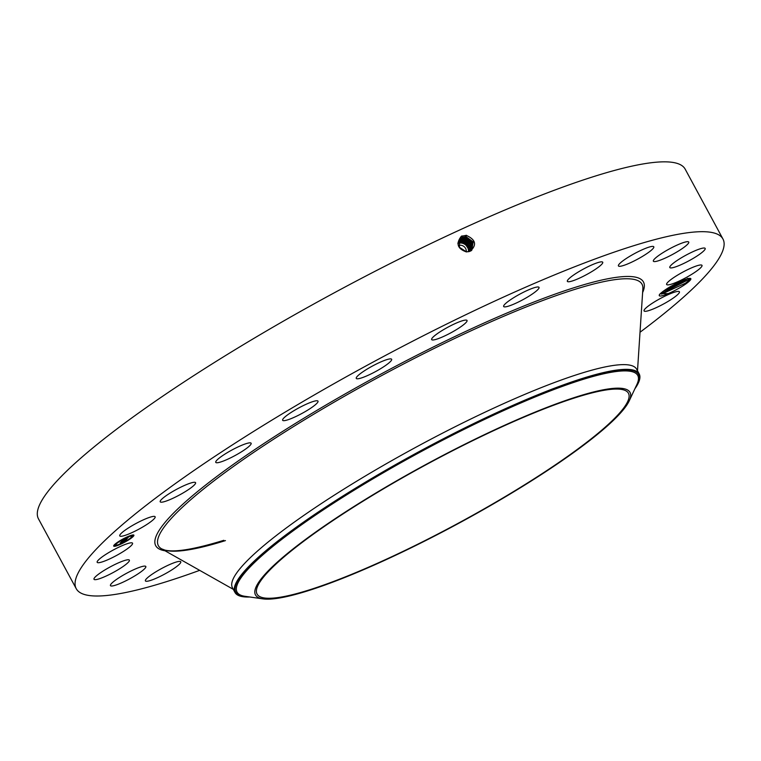 <?xml version="1.0" encoding="UTF-8"?>
<svg xmlns="http://www.w3.org/2000/svg" width="761" height="761" viewBox="0 0 761 761"><rect width="100%" height="100%" fill="white"/><g stroke="black" fill="none" stroke-linecap="round" stroke-linejoin="round"><path stroke-width="1.14" d="M199.667 570.35A367.601 58.14 -28.4 0 1 165.908 581.842A367.601 58.14 -28.4 0 1 76.233 588.681A367.601 58.14 -28.4 0 1 265.456 424.077A367.601 58.14 -28.4 0 1 633.285 245.851A367.601 58.14 -28.4 0 1 722.95 239.002A367.601 58.14 -28.4 0 1 640.02 332.253M76.233 588.681L38.469 518.84A367.601 58.14 -28.4 0 1 227.691 354.236A367.601 58.14 -28.4 0 1 595.521 176A367.601 58.14 -28.4 0 1 685.185 169.161L722.95 239.002M470.193 251.178L466.455 251.939C457.39 248.752 455.696 243.51 461.375 236.224L466.303 235.368C475.768 239.686 477.071 244.947 470.212 251.178M659.426 294.612L659.663 294.288C663.126 290.902 668.976 287.125 677.233 282.968A17.56 2.778 -28.4 0 1 690.427 278.421A17.56 2.778 -28.4 0 1 686.146 283.691A17.56 2.778 -28.4 0 1 668.11 293.641L660.367 293.575M659.663 294.288C658.065 296.819 660.881 296.6 668.11 293.641M125.127 530.179A20.1 3.177 -28.4 0 1 143.686 519.696A20.1 3.177 -28.4 0 1 155.13 516.767A20.1 3.177 -28.4 0 1 149.765 522.484A20.1 3.177 -28.4 0 1 131.206 532.966A20.1 3.177 -28.4 0 1 119.762 535.896A20.1 3.177 -28.4 0 1 125.127 530.179M186.474 490.893A20.1 3.177 -28.4 0 1 160.21 501.803A20.1 3.177 -28.4 0 1 169.303 493.585A20.1 3.177 -28.4 0 1 195.577 482.674A20.1 3.177 -28.4 0 1 186.474 490.893M237.717 454.06A20.1 3.177 -28.4 0 1 215.763 462.365A20.1 3.177 -28.4 0 1 229.166 451.549A20.1 3.177 -28.4 0 1 251.13 443.244A20.1 3.177 -28.4 0 1 237.717 454.06M299.986 414.488A20.1 3.177 -28.4 0 1 282.635 420.281A20.1 3.177 -28.4 0 1 300.643 406.945A20.1 3.177 -28.4 0 1 318.003 401.152A20.1 3.177 -28.4 0 1 299.986 414.488M369.047 374.869A20.1 3.177 -28.4 0 1 356.272 378.398A20.1 3.177 -28.4 0 1 378.873 362.807A20.1 3.177 -28.4 0 1 391.639 359.278A20.1 3.177 -28.4 0 1 369.047 374.869M440.191 337.903A20.1 3.177 -28.4 0 1 431.668 339.587A20.1 3.177 -28.4 0 1 439.963 331.882A20.1 3.177 -28.4 0 1 458.502 322.15A20.1 3.177 -28.4 0 1 467.035 320.467A20.1 3.177 -28.4 0 1 458.731 328.172A20.1 3.177 -28.4 0 1 440.191 337.903M508.567 306.122A20.1 3.177 -28.4 0 1 503.658 306.493A20.1 3.177 -28.4 0 1 514.008 297.494A20.1 3.177 -28.4 0 1 534.127 287.744A20.1 3.177 -28.4 0 1 539.026 287.373A20.1 3.177 -28.4 0 1 528.676 296.371A20.1 3.177 -28.4 0 1 508.567 306.122M569.513 281.675A20.1 3.177 -28.4 0 1 567.364 281.361A20.1 3.177 -28.4 0 1 579.882 271.059A20.1 3.177 -28.4 0 1 600.581 261.927A20.1 3.177 -28.4 0 1 602.731 262.241A20.1 3.177 -28.4 0 1 590.213 272.543A20.1 3.177 -28.4 0 1 569.513 281.675M618.883 266.236A20.1 3.177 -28.4 0 1 618.427 265.912A20.1 3.177 -28.4 0 1 633.2 254.317A20.1 3.177 -28.4 0 1 653.328 246.469A20.1 3.177 -28.4 0 1 653.794 246.792A20.1 3.177 -28.4 0 1 639.012 258.388A20.1 3.177 -28.4 0 1 618.883 266.236M653.309 260.852A20.1 3.177 -28.4 0 1 670.46 248.343A20.1 3.177 -28.4 0 1 688.734 242.074A20.1 3.177 -28.4 0 1 688.8 242.417A20.1 3.177 -28.4 0 1 671.64 254.925A20.1 3.177 -28.4 0 1 653.366 261.194A20.1 3.177 -28.4 0 1 653.309 260.852M670.441 265.903A20.1 3.177 -28.4 0 1 689.219 253.48A20.1 3.177 -28.4 0 1 705.181 248.409A20.1 3.177 -28.4 0 1 704.553 250.036A20.1 3.177 -28.4 0 1 685.766 262.459A20.1 3.177 -28.4 0 1 669.813 267.53A20.1 3.177 -28.4 0 1 670.441 265.903M669.119 281.028A20.1 3.177 -28.4 0 1 688.334 269.318A20.1 3.177 -28.4 0 1 702.003 265.37A20.1 3.177 -28.4 0 1 699.521 268.833A20.1 3.177 -28.4 0 1 680.305 280.543A20.1 3.177 -28.4 0 1 666.636 284.49A20.1 3.177 -28.4 0 1 669.119 281.028M649.428 305.209A20.1 3.177 -28.4 0 1 667.977 294.716A20.1 3.177 -28.4 0 1 679.421 291.796A20.1 3.177 -28.4 0 1 674.056 297.503A20.1 3.177 -28.4 0 1 655.497 307.996A20.1 3.177 -28.4 0 1 644.053 310.916A20.1 3.177 -28.4 0 1 649.428 305.209M180.3 561.456A20.1 3.177 -28.4 0 1 180.766 561.77A20.1 3.177 -28.4 0 1 165.984 573.366A20.1 3.177 -28.4 0 1 145.855 581.214A20.1 3.177 -28.4 0 1 145.399 580.9A20.1 3.177 -28.4 0 1 160.171 569.304A20.1 3.177 -28.4 0 1 180.3 561.456M145.884 566.831A20.1 3.177 -28.4 0 1 128.723 579.34A20.1 3.177 -28.4 0 1 110.45 585.618A20.1 3.177 -28.4 0 1 110.393 585.276A20.1 3.177 -28.4 0 1 127.544 572.767A20.1 3.177 -28.4 0 1 145.817 566.488A20.1 3.177 -28.4 0 1 145.884 566.831M128.742 561.789A20.1 3.177 -28.4 0 1 109.965 574.203A20.1 3.177 -28.4 0 1 94.003 579.283A20.1 3.177 -28.4 0 1 94.63 577.647A20.1 3.177 -28.4 0 1 113.418 565.233A20.1 3.177 -28.4 0 1 129.37 560.153A20.1 3.177 -28.4 0 1 128.742 561.789M130.074 546.655A20.1 3.177 -28.4 0 1 110.849 558.365A20.1 3.177 -28.4 0 1 97.18 562.322A20.1 3.177 -28.4 0 1 99.662 558.859A20.1 3.177 -28.4 0 1 118.887 547.149A20.1 3.177 -28.4 0 1 132.547 543.192A20.1 3.177 -28.4 0 1 130.074 546.655M126.83 537.076A11.491 1.817 -28.4 0 1 133.898 535.164A11.491 1.817 -28.4 0 1 120.761 544.182A11.491 1.817 -28.4 0 1 113.693 546.094A11.491 1.817 -28.4 0 1 126.83 537.076M308.557 590.136A211.092 33.389 -28.4 0 1 257.066 594.065A211.092 33.389 -28.4 0 1 365.727 499.539A211.092 33.389 -28.4 0 1 576.952 397.194A211.092 33.389 -28.4 0 1 628.443 393.266A211.092 33.389 -28.4 0 1 519.782 487.782A211.092 33.389 -28.4 0 1 308.557 590.136M471.392 250.578L473.19 241.96L466.084 236.709L462.374 237.308L459.72 239.449L459.387 247.258L466.436 251.843L469.099 251.577M690.141 278.374L689.504 280.019L685.433 283.244L661.632 294.088L660.443 293.508M121.646 543.383A11.491 1.817 151.6 0 0 127.334 540.31M128.523 539.578A11.491 1.817 151.6 0 0 132.338 536.828M133.004 536.22A11.491 1.817 151.6 0 0 133.774 535.04M113.655 545.922A11.491 1.817 151.6 0 0 115.092 545.913M115.986 545.685A11.491 1.817 151.6 0 0 120.39 543.982M479.373 511.906A212.899 33.674 151.6 0 0 629.252 400.819A212.899 33.674 151.6 0 0 406.127 475.425A212.899 33.674 151.6 0 0 262.945 598.878A212.899 33.674 151.6 0 0 479.373 511.906M458.674 245.461A5.746 5.251 -139.5 0 1 466.312 251.111A5.746 5.251 -139.5 0 1 466.274 251.834M471.772 250.226L473.18 241.969L466.074 236.719L462.365 237.318L459.711 239.458M234.987 592.467L232.438 587.749A229.746 36.338 -28.4 0 1 350.707 484.871A229.746 36.338 -28.4 0 1 580.595 373.48A229.746 36.338 -28.4 0 1 636.643 369.199L639.183 373.917A229.746 36.338 151.6 0 0 583.145 378.198A229.746 36.338 -28.4 0 0 397.565 463.506A229.746 36.338 151.6 0 0 234.987 592.467A229.746 36.338 151.6 0 0 249.865 597.005M125.812 537.627A9.046 1.427 151.6 0 0 120.124 540.71M118.954 541.471A9.046 1.427 151.6 0 0 115.729 544.229M115.662 544.41A9.046 1.427 151.6 0 0 115.672 544.638L115.834 544.933A9.046 1.427 -28.4 0 1 126.183 537.827A9.046 1.427 -28.4 0 1 131.758 536.324A9.046 1.427 -28.4 0 1 121.408 543.43A9.046 1.427 -28.4 0 1 115.834 544.933M131.187 535.849A9.046 1.427 151.6 0 0 127.087 537.057M132.566 536.315L131.777 536.553M116.024 545.076L115.149 546.018M131.444 535.278L131.215 535.906L132.443 535.24L131.215 535.906M458.426 243.263A7.715 7.049 -139.5 0 1 468.519 250.911A7.715 7.049 -139.5 0 1 468.481 251.72M471.544 250.445L472.629 242.321L465.637 237.27L461.956 237.87L459.53 239.725L461.87 237.565M687.687 278.298L683.854 281.275L663.402 291.121M687.649 278.298L683.835 281.247L663.468 291.073M634.845 388.852A229.746 36.338 151.6 0 0 639.183 373.917M132.262 536.866L133.061 536.324L132.262 536.866M120.894 544.02L121.693 543.478L120.894 544.02M127.81 540.281L128.609 539.73L127.81 540.281M114.959 544.819L115.758 544.277L114.959 544.819M126.697 537.237L125.898 537.789L126.697 537.237M119.781 540.985L118.982 541.528L119.781 540.985M468.976 251.615L469.109 250.226C468.709 245.746 466.246 243.063 461.718 242.188L458.189 242.759M468.671 251.682L468.747 250.654C468.338 246.174 465.865 243.501 461.337 242.626L457.818 243.197M469.023 251.596L469.166 250.16C468.757 245.679 466.293 243.006 461.765 242.122L458.236 242.702M471.544 250.436L472.638 242.312L465.646 237.261L461.965 237.86M126.687 539.302L121.779 541.185L128.238 537.456L126.583 539.092M126.336 539.52L125.708 539.711L126.316 539.482M126.355 539.207L121.275 541.537L126.336 539.178M126.564 539.444L125.194 541.052L124.29 541.328L125.774 540.12L120.59 542.631L126.564 539.444M124.833 541.29L123.777 541.604L124.814 541.252M123.739 541.499L121.912 542.346L123.729 541.48M122.702 541.813L121.161 542.327L122.702 541.813M120.19 542.878L121.142 542.308L120.162 542.831M458.664 242.198L462.193 241.627C466.721 242.502 469.185 245.185 469.594 249.656L469.356 251.501L469.556 249.703C469.147 245.223 466.683 242.55 462.165 241.665L458.598 241.95M461.556 238.412L465.218 237.812L472.058 242.654L471.325 250.616L472.067 242.654L465.218 237.812L461.546 238.421L459.349 240.019L461.461 238.117M469.642 251.406L469.994 249.189C469.594 244.709 467.13 242.027 462.602 241.151L459.007 241.427M469.661 251.396L470.022 249.161C469.613 244.681 467.14 242.008 462.621 241.132L459.092 241.703M459.187 240.305L461.147 238.964L464.781 238.374L471.478 242.978L471.116 250.74L471.487 242.968L464.781 238.374L461.137 238.973L459.187 240.314M459.501 241.17L463.049 240.6L469.965 251.282L463.04 240.609L458.674 241.627L459.416 240.876M460.738 239.515L464.343 238.925L470.907 243.301L470.869 250.873L470.897 243.311L464.343 238.944L460.728 239.525L459.035 240.619L460.643 239.22M470.593 251.006L470.327 243.644L463.915 239.487L458.902 240.942L460.234 239.772M470.583 251.016L470.317 243.653L463.906 239.496L460.329 240.067M459.91 240.619L463.478 240.038L469.746 243.996L470.288 251.14L469.727 243.996L463.478 240.057L458.778 241.275L459.825 240.324M684.244 279.839L666.018 289.323M690.322 278.697L660.719 293.908M165.032 550.783A277.232 43.843 -28.4 0 1 276.214 435.52A277.232 43.843 -28.4 0 1 575.839 287.144A277.232 43.843 -28.4 0 1 642.617 292.557M462.374 237.308L461.956 235.929M225.456 540.605A274.892 43.472 -28.4 0 1 161.627 548.862L161.627 548.862A274.892 43.472 -28.4 0 1 289.075 429.356A274.892 43.472 -28.4 0 1 574.964 289.351A274.892 43.472 -28.4 0 1 642.874 288.657L637.499 370.788M466.084 236.709L466.274 235.235M629.252 400.819L636.909 384.448A227.748 36.024 151.6 0 0 398.222 464.248A227.748 36.024 151.6 0 0 245.052 596.32L262.945 598.878M635.587 387.273A228.937 36.205 151.6 0 0 397.775 463.696A228.937 36.205 151.6 0 0 248.134 596.757M465.646 237.261L465.837 235.786M461.765 242.122L461.937 240.79M461.337 242.626L461.508 241.342M465.218 237.812L465.409 236.338M462.193 241.627L462.374 240.238M464.781 238.374L464.971 236.899M462.621 241.132L462.802 239.677M464.343 238.925L464.543 237.451M463.049 240.6L463.24 239.125M463.915 239.487L464.105 238.012M463.478 240.038L463.668 238.564M690.436 278.583L689.504 280.019M688.981 278.431L690.303 278.564M223.82 540.31C194.569 549.29 174.925 552.553 164.89 550.089L161.627 548.862L233.294 589.337"/></g></svg>
